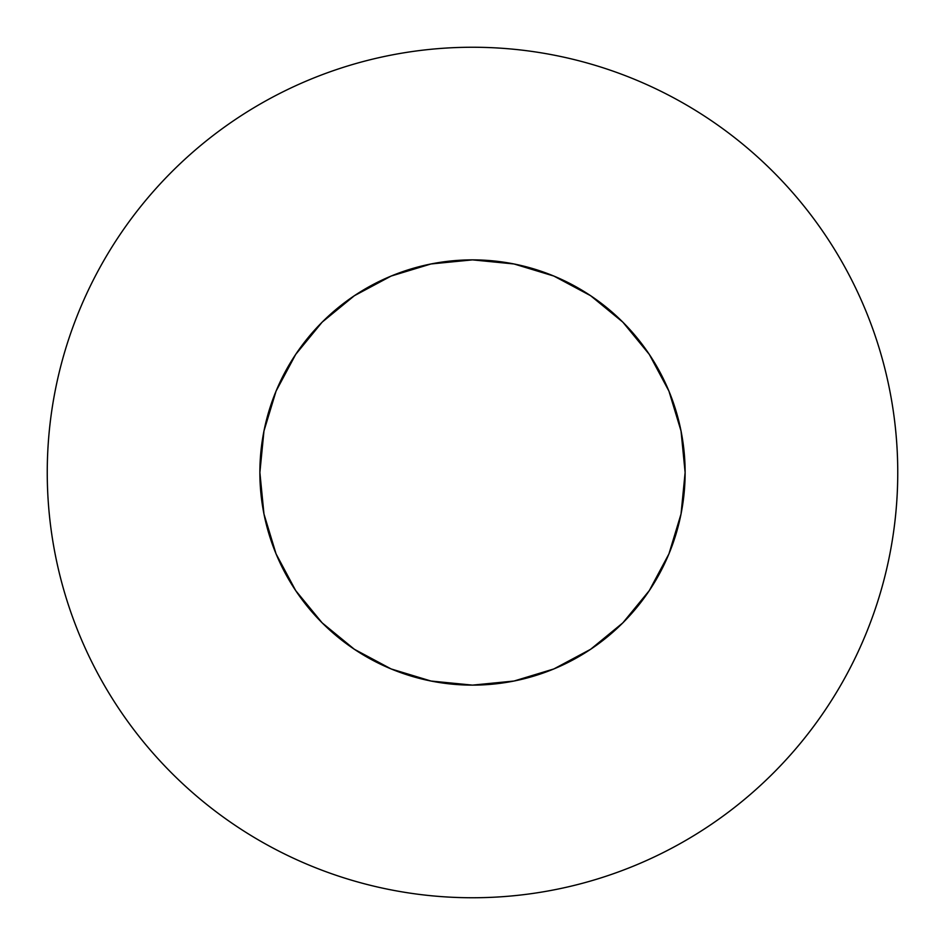 <?xml version="1.0" encoding="UTF-8"?>
<svg xmlns="http://www.w3.org/2000/svg" width="945" height="945" viewBox="0 0 945 945"><rect width="100%" height="100%" fill="white"/><g stroke="black" fill="none" stroke-linecap="round" stroke-linejoin="round"><path stroke-width="1.42" d="M826.084 236.238C810.574 213.027 792.938 191.551 773.199 171.801C792.938 191.551 810.574 213.027 826.084 236.238C841.593 259.462 854.693 283.972 865.384 309.759C876.062 335.558 884.13 362.148 889.576 389.541C895.021 416.922 897.75 444.575 897.75 472.5A425.25 425.25 0 0 1 472.5 897.75A425.25 425.25 0 0 1 47.25 472.5A425.25 425.25 0 0 1 472.5 47.25A425.25 425.25 0 0 1 897.75 472.5C897.75 500.425 895.021 528.078 889.576 555.459C884.13 582.852 876.062 609.442 865.384 635.241C854.693 661.028 841.593 685.538 826.084 708.762C810.574 731.973 792.938 753.448 773.199 773.199C792.938 753.448 810.574 731.973 826.084 708.762M265.427 424.21L276.058 391.135L263.962 431.014L259.875 472.5A212.625 212.625 0 0 1 472.5 259.875A212.625 212.625 0 0 1 685.125 472.5A212.625 212.625 0 0 1 472.5 685.125A212.625 212.625 0 0 1 259.875 472.5L263.962 513.986L276.058 553.864L295.714 590.625L276.058 553.864M276.058 391.135L295.714 354.375L322.151 322.151L354.375 295.714L391.135 276.058L354.375 295.714L322.151 322.151L295.714 354.375L276.058 391.135M553.864 276.058L590.625 295.714L622.849 322.151L649.286 354.375L668.942 391.135L649.286 354.375L622.849 322.151L590.625 295.714L553.864 276.058L513.986 263.962L472.5 259.875L431.014 263.962L391.135 276.058M668.942 553.864L649.286 590.625L622.849 622.849L590.625 649.286L622.849 622.849L649.286 590.625L668.942 553.864L681.038 513.986L685.125 472.5L681.038 431.014L668.942 391.135M354.375 649.286L322.151 622.849L295.714 590.625L322.151 622.849L354.375 649.286L391.135 668.942L431.014 681.038L472.5 685.125L513.986 681.038L553.864 668.942L590.625 649.286L622.849 622.849L649.286 590.625M773.199 171.801C753.448 152.062 731.973 134.426 708.762 118.916C731.973 134.426 753.448 152.062 773.199 171.801M236.238 118.916C213.027 134.426 191.551 152.062 171.801 171.801C152.062 191.551 134.426 213.027 118.916 236.238C134.426 213.027 152.062 191.551 171.801 171.801C191.551 152.062 213.027 134.426 236.238 118.916C259.462 103.407 283.972 90.307 309.759 79.616C335.558 68.938 362.148 60.87 389.541 55.424C416.922 49.979 444.575 47.25 472.5 47.25C500.425 47.25 528.078 49.979 555.459 55.424C582.852 60.87 609.442 68.938 635.241 79.616C661.028 90.307 685.538 103.407 708.762 118.916M118.916 708.762C134.426 731.973 152.062 753.448 171.801 773.199C191.551 792.938 213.027 810.574 236.238 826.084C213.027 810.574 191.551 792.938 171.801 773.199C152.062 753.448 134.426 731.973 118.916 708.762C103.407 685.538 90.307 661.028 79.616 635.241C68.938 609.442 60.87 582.852 55.424 555.459C49.979 528.078 47.25 500.425 47.25 472.5C47.25 444.575 49.979 416.922 55.424 389.541C60.87 362.148 68.938 335.558 79.616 309.759C90.307 283.972 103.407 259.462 118.916 236.238M708.762 826.084C731.973 810.574 753.448 792.938 773.199 773.199C753.448 792.938 731.973 810.574 708.762 826.084C685.538 841.593 661.028 854.693 635.241 865.384C609.442 876.062 582.852 884.13 555.459 889.576C528.078 895.021 500.425 897.75 472.5 897.75C444.575 897.75 416.922 895.021 389.541 889.576C362.148 884.13 335.558 876.062 309.759 865.384C283.972 854.693 259.462 841.593 236.238 826.084M671.505 397.609L681.038 431.014M547.391 671.505L513.986 681.038M649.286 354.375L622.849 322.151L590.625 295.714M354.375 295.714L322.151 322.151L295.714 354.375"/></g></svg>
